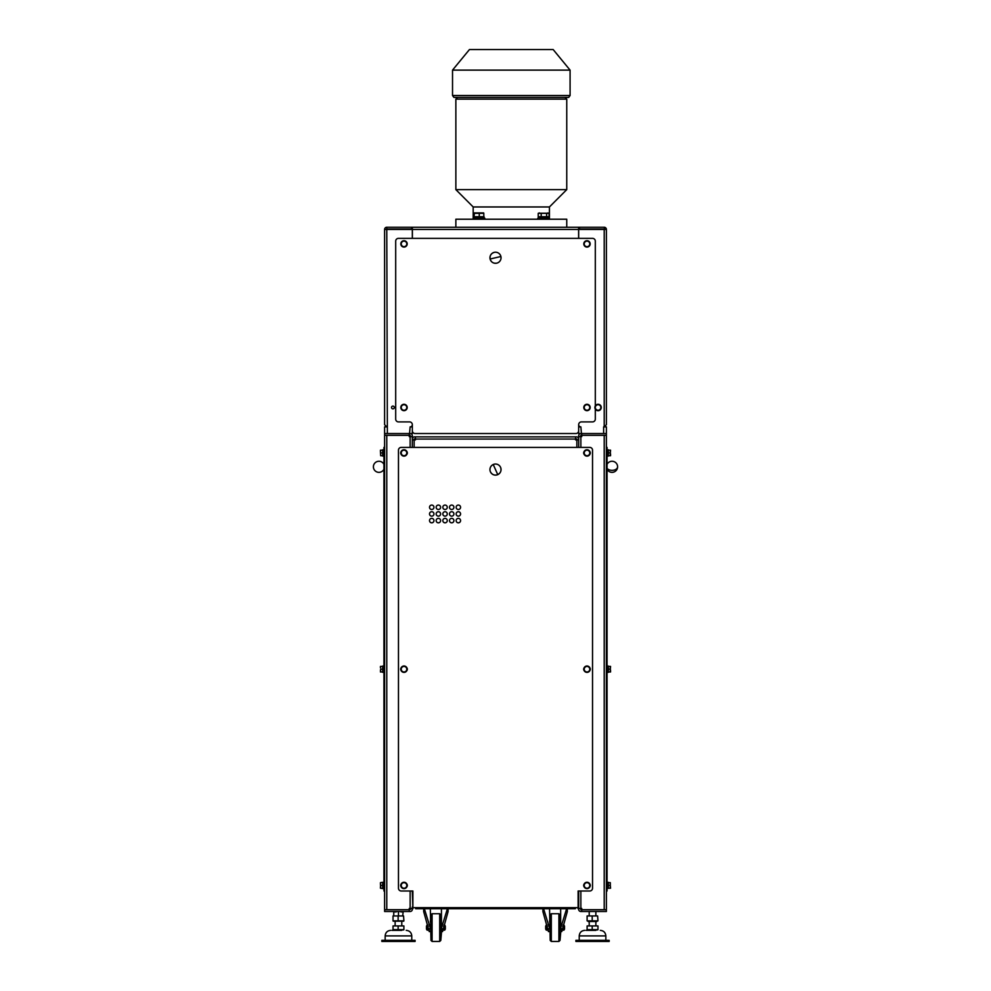 <?xml version="1.0" encoding="UTF-8"?>
<svg xmlns="http://www.w3.org/2000/svg" width="991" height="991" viewBox="0 0 991 991"><rect width="100%" height="100%" fill="white"/><g stroke="black" fill="none" stroke-linecap="round" stroke-linejoin="round"><path stroke-width="1.49" d="M595.306 405.901L595.306 241.123A2.775 2.775 0 0 0 592.531 238.36L398.469 238.36A2.775 2.775 0 0 0 395.694 241.123L395.694 419.119A2.775 2.775 0 0 0 398.469 421.893L409.556 421.893A2.775 2.775 0 0 1 412.33 424.668L412.33 430.763A2.775 2.775 0 0 0 415.093 433.538L575.907 433.538L415.093 433.538M595.306 409.048L595.306 419.119A2.775 2.775 0 0 1 592.531 421.893L581.444 421.893A2.775 2.775 0 0 0 578.67 424.668L578.67 430.763A2.775 2.775 0 0 1 575.907 433.538M401.789 930.363L391.965 930.363L403.746 929.88M595.864 930.363L586.04 930.363L597.808 929.88M427.121 925.024A4.125 4.125 0 0 0 426.464 926.201L426.464 928.976A4.125 4.125 0 0 0 427.121 930.153L427.121 925.024L427.815 925.024M444.662 930.153L444.662 925.024A4.125 4.125 0 0 1 445.318 926.201L445.318 928.976A4.125 4.125 0 0 1 444.662 930.153L442.543 930.153M546.338 925.024A4.125 4.125 0 0 0 545.682 926.201L545.682 928.976A4.125 4.125 0 0 0 546.338 930.153L546.338 925.024L547.032 925.024M563.879 930.153L563.879 925.024A4.125 4.125 0 0 1 564.536 926.201L564.536 928.976A4.125 4.125 0 0 1 563.879 930.153L561.761 930.153M493.233 464.519A5.55 5.55 0 0 0 490.434 471.84C492.118 474.788 494.559 475.717 497.767 474.639C500.703 472.967 501.632 470.527 500.566 467.318A5.55 5.55 0 0 0 493.233 464.519L497.767 474.639A5.55 5.55 0 0 0 500.566 467.318M383.938 466.427L383.938 469.226A5.55 5.55 0 0 1 373.396 466.811A5.55 5.55 0 0 1 383.938 464.383M393.192 921.172L403.746 921.172M403.894 920.862L403.56 915.944L403.894 920.862L393.377 920.862M403.894 929.669L403.894 925.928L403.894 929.669L393.377 929.669M381.832 940.335L415.093 940.335L415.093 941.45L381.832 941.45L381.832 940.335M402.073 911.509L400.017 911.509M393.749 915.944L393.749 911.893L396.053 911.893L394.864 911.509M391.532 407.474A1.387 1.387 0 0 0 392.919 408.862A1.387 1.387 0 0 0 394.307 407.474A1.387 1.387 0 0 0 392.919 406.087A1.387 1.387 0 0 0 391.532 407.474M412.38 238.36L412.38 227.261L604.213 227.261A2.18 2.18 0 0 1 606.393 229.441L578.67 229.441L578.67 238.36M595.108 408.465A3.134 3.134 0 0 1 595.579 405.592M595.74 405.393A3.134 3.134 0 0 1 598.465 404.365M598.713 404.402A3.134 3.134 0 0 1 600.967 406.248M601.054 406.483A3.134 3.134 0 0 1 601.19 407.846L600.831 407.809M601.066 406.372A3.184 3.184 0 0 1 600.558 409.481M598.601 404.316L601.079 406.347L600.558 409.506A3.184 3.184 0 0 1 594.934 406.954A3.184 3.184 0 0 1 595.603 405.468L598.601 404.316A3.184 3.184 0 0 1 601.054 406.322M483.682 212.929L474.231 212.929M483.509 213.35L474.404 213.35L473.859 218.119M548.927 213.251L538.373 213.251M547.85 212.929L549.088 213.35L546.623 213.35L546.623 216.732L538.212 216.732L538.212 213.35L539.438 212.929M484.054 218.119L484.054 216.732L474.355 216.732M538.571 216.732L538.571 218.119L538.547 216.732M549.088 213.35L549.088 216.732L546.623 216.732M566.753 227.261L566.753 219.222L455.86 219.222L455.86 227.261M484.772 219.222L484.772 218.119L473.128 218.119L473.128 219.222M549.472 219.222L549.472 218.119L537.828 218.119L537.828 219.222M549.435 206.958L473.178 206.958L455.86 189.628L566.753 189.628L549.435 206.958L549.435 218.119M565.006 97.378L566.753 99.125L455.86 99.125L455.86 189.628M570.085 70.126L553.164 49.55L469.449 49.55L452.528 70.126L452.528 95.508L570.085 95.508L570.085 70.126L452.528 70.126M570.085 95.508L568.723 97.378L453.89 97.378L452.528 95.508M406.929 670.473A2.217 2.217 0 0 0 406.929 667.909M406.929 886.722A2.217 2.217 0 0 0 406.929 884.17M406.929 454.225A2.217 2.217 0 0 0 406.929 451.661M584.071 670.473A2.217 2.217 0 0 1 584.071 667.909M587.019 882.263A3.184 3.184 0 0 1 589.744 883.836L589.769 887.044L586.994 888.642L584.219 887.044L584.219 883.848A3.184 3.184 0 0 0 584.219 887.019A3.184 3.184 0 0 1 584.071 886.722A2.217 2.217 0 0 1 584.071 884.17M584.071 454.225A2.217 2.217 0 0 1 584.071 451.661M429.512 520.585A2.217 2.217 0 0 0 431.729 522.814A2.217 2.217 0 0 0 433.947 520.585A2.217 2.217 0 0 0 431.729 518.367A2.217 2.217 0 0 0 429.512 520.585M436.164 520.585A2.217 2.217 0 0 0 438.381 522.814A2.217 2.217 0 0 0 440.611 520.585A2.217 2.217 0 0 0 438.381 518.367A2.217 2.217 0 0 0 436.164 520.585M442.828 520.585A2.217 2.217 0 0 0 445.046 522.814A2.217 2.217 0 0 0 447.263 520.585A2.217 2.217 0 0 0 445.046 518.367A2.217 2.217 0 0 0 442.828 520.585M449.48 520.585A2.217 2.217 0 0 0 451.698 522.814A2.217 2.217 0 0 0 453.915 520.585A2.217 2.217 0 0 0 451.698 518.367A2.217 2.217 0 0 0 449.48 520.585M456.133 520.585A2.217 2.217 0 0 0 458.35 522.814A2.217 2.217 0 0 0 460.567 520.585A2.217 2.217 0 0 0 458.35 518.367A2.217 2.217 0 0 0 456.133 520.585M436.164 513.933A2.217 2.217 0 0 0 438.381 516.15A2.217 2.217 0 0 0 440.611 513.933A2.217 2.217 0 0 0 438.381 511.715A2.217 2.217 0 0 0 436.164 513.933M442.828 513.933A2.217 2.217 0 0 0 445.046 516.15A2.217 2.217 0 0 0 447.263 513.933A2.217 2.217 0 0 0 445.046 511.715A2.217 2.217 0 0 0 442.828 513.933M449.48 513.933A2.217 2.217 0 0 0 451.698 516.15A2.217 2.217 0 0 0 453.915 513.933A2.217 2.217 0 0 0 451.698 511.715A2.217 2.217 0 0 0 449.48 513.933M456.133 513.933A2.217 2.217 0 0 0 458.35 516.15A2.217 2.217 0 0 0 460.567 513.933A2.217 2.217 0 0 0 458.35 511.715A2.217 2.217 0 0 0 456.133 513.933M436.164 507.281A2.217 2.217 0 0 0 438.381 509.498A2.217 2.217 0 0 0 440.611 507.281A2.217 2.217 0 0 0 438.381 505.063A2.217 2.217 0 0 0 436.164 507.281M442.828 507.281A2.217 2.217 0 0 0 445.046 509.498A2.217 2.217 0 0 0 447.263 507.281A2.217 2.217 0 0 0 445.046 505.063A2.217 2.217 0 0 0 442.828 507.281M449.48 507.281A2.217 2.217 0 0 0 451.698 509.498A2.217 2.217 0 0 0 453.915 507.281A2.217 2.217 0 0 0 451.698 505.063A2.217 2.217 0 0 0 449.48 507.281M456.133 507.281A2.217 2.217 0 0 0 458.35 509.498A2.217 2.217 0 0 0 460.567 507.281A2.217 2.217 0 0 0 458.35 505.063A2.217 2.217 0 0 0 456.133 507.281M429.512 513.933A2.217 2.217 0 0 0 431.729 516.15A2.217 2.217 0 0 0 433.947 513.933A2.217 2.217 0 0 0 431.729 511.715A2.217 2.217 0 0 0 429.512 513.933M429.512 507.281A2.217 2.217 0 0 0 431.729 509.498A2.217 2.217 0 0 0 433.947 507.281A2.217 2.217 0 0 0 431.729 505.063A2.217 2.217 0 0 0 429.512 507.281M587.44 247.056A3.184 3.184 0 0 1 584.021 242.758L586.523 240.739L589.496 241.903L589.967 245.074L587.465 247.069L584.492 245.892L584.009 242.721A3.184 3.184 0 0 1 586.499 240.751M586.536 240.739A3.184 3.184 0 0 1 589.472 241.891M589.496 241.928A3.184 3.184 0 0 1 589.967 245.05M589.955 245.087A3.184 3.184 0 0 1 587.49 247.044M589.856 245.161A3.134 3.134 0 0 1 587.576 246.982M587.329 247.019A3.134 3.134 0 0 1 584.616 245.941M584.467 245.756A3.134 3.134 0 0 1 584.033 242.869M584.12 242.634A3.134 3.134 0 0 1 584.938 241.531L585.173 241.804M406.508 241.903L406.991 245.074L404.477 247.069L401.504 245.892L401.033 242.721A3.184 3.184 0 0 1 403.51 240.751L406.508 241.903A3.184 3.184 0 0 1 406.979 245.05M403.56 240.739A3.184 3.184 0 0 1 406.483 241.891M406.967 245.087A3.184 3.184 0 0 1 404.501 247.044M406.88 245.161A3.134 3.134 0 0 1 404.588 246.982M404.353 247.019A3.134 3.134 0 0 1 401.64 245.941M401.504 245.867A3.184 3.184 0 0 1 401.033 242.758L402.284 241.73A2.775 2.775 0 0 1 406.756 243.489A2.775 2.775 0 0 1 402.99 246.474A2.775 2.775 0 0 1 401.268 244.306L401.479 245.756A3.134 3.134 0 0 1 401.045 242.869M401.144 242.634A3.134 3.134 0 0 1 401.95 241.531L402.185 241.804M587.44 410.633A3.184 3.184 0 0 1 584.021 406.322L586.523 404.303L589.496 405.48L589.967 408.651L587.465 410.646L584.492 409.469L584.009 406.298A3.184 3.184 0 0 1 586.499 404.328M586.536 404.316A3.184 3.184 0 0 1 589.472 405.468M589.496 405.505A3.184 3.184 0 0 1 589.967 408.626M589.955 408.664A3.184 3.184 0 0 1 587.49 410.621M589.856 408.738A3.134 3.134 0 0 1 587.576 410.547M585.978 410.051A2.775 2.775 0 0 1 585.26 405.307A2.775 2.775 0 0 1 589.732 407.066A2.775 2.775 0 0 1 585.978 410.051L587.329 410.584A3.134 3.134 0 0 1 584.616 409.518M584.467 409.333A3.134 3.134 0 0 1 584.033 406.446M584.12 406.211A3.134 3.134 0 0 1 584.938 405.108L585.173 405.381M406.508 405.48L406.991 408.651L404.477 410.646L401.504 409.469L401.033 406.298A3.184 3.184 0 0 1 403.51 404.328L406.508 405.48A3.184 3.184 0 0 1 406.979 408.626M403.56 404.316A3.184 3.184 0 0 1 406.483 405.468M406.967 408.664A3.184 3.184 0 0 1 404.501 410.621M406.88 408.738A3.134 3.134 0 0 1 404.588 410.547M404.353 410.584A3.134 3.134 0 0 1 401.64 409.518M401.479 409.333A3.134 3.134 0 0 1 401.045 406.446M401.144 406.211A3.134 3.134 0 0 1 401.95 405.108L402.185 405.381M401.231 454.522A3.184 3.184 0 0 1 403.981 449.753M404.006 449.741L406.781 451.339L406.781 454.547L404.006 456.145L401.231 454.547L401.231 451.339L404.006 449.741A3.184 3.184 0 0 1 406.756 451.326M406.781 451.363A3.184 3.184 0 0 1 406.781 454.522M406.781 451.487A3.134 3.134 0 0 1 406.781 454.398M406.657 454.609A3.134 3.134 0 0 1 404.13 456.071M403.882 456.071A3.134 3.134 0 0 1 401.355 454.609M401.231 454.398A3.134 3.134 0 0 1 400.884 453.085L401.231 453.06M584.219 454.522A3.184 3.184 0 0 1 584.219 451.363L586.994 449.741L589.769 451.339A3.184 3.184 0 0 1 589.769 454.522M584.244 451.326A3.184 3.184 0 0 1 586.969 449.753M587.019 449.753A3.184 3.184 0 0 1 589.744 451.326L589.769 454.547L586.994 456.145L584.219 454.547L584.219 451.339M589.769 451.487A3.134 3.134 0 0 1 589.769 454.398M589.645 454.609A3.134 3.134 0 0 1 587.118 456.071M586.87 456.071A3.134 3.134 0 0 1 584.343 454.609M584.219 454.398A3.134 3.134 0 0 1 583.86 453.085L584.219 453.06M584.219 670.771A3.184 3.184 0 0 1 584.219 667.624L586.994 665.989L589.769 667.6A3.184 3.184 0 0 1 589.769 670.771L586.994 672.393L585.607 671.601L584.219 670.796L584.219 667.6M584.244 667.575A3.184 3.184 0 0 1 586.969 666.002M587.019 666.002A3.184 3.184 0 0 1 589.744 667.575M589.769 667.736A3.134 3.134 0 0 1 589.769 670.659A2.217 2.217 0 0 1 588.79 671.303M589.769 667.6L589.769 669.198A2.775 2.775 0 0 1 588.381 671.601L589.645 670.87A3.134 3.134 0 0 1 587.118 672.319M586.87 672.319A3.134 3.134 0 0 1 584.343 670.87M584.219 670.659A3.134 3.134 0 0 1 583.86 669.334L584.219 669.321M404.006 665.989L406.781 667.6L406.781 670.796L404.006 672.393L401.231 670.796A3.184 3.184 0 0 1 401.231 667.624L404.006 665.989A3.184 3.184 0 0 1 406.756 667.575M401.256 667.575A3.184 3.184 0 0 1 403.981 666.002M406.781 667.624A3.184 3.184 0 0 1 406.781 670.771M406.781 667.736A3.134 3.134 0 0 1 406.781 670.659M406.657 670.87A3.134 3.134 0 0 1 404.13 672.319M403.882 672.319A3.134 3.134 0 0 1 401.355 670.87M401.231 670.659A3.134 3.134 0 0 1 400.884 669.334L401.231 669.321M584.244 883.836A3.184 3.184 0 0 1 586.969 882.263L589.769 883.848A3.184 3.184 0 0 1 589.769 887.019A3.184 3.184 0 0 0 589.905 886.722A2.217 2.217 0 0 0 589.905 884.17M589.769 883.984A3.134 3.134 0 0 1 589.769 886.908M589.645 887.118A3.134 3.134 0 0 1 587.118 888.58M586.87 888.58A3.134 3.134 0 0 1 584.343 887.118M584.219 886.908A3.134 3.134 0 0 1 583.86 885.582L584.219 885.57M401.231 887.019A3.184 3.184 0 0 1 403.981 882.263M404.006 882.25L406.781 883.848L406.781 887.044L404.006 888.642L401.231 887.044L401.231 883.848L404.006 882.25A3.184 3.184 0 0 1 406.756 883.836M406.781 883.873A3.184 3.184 0 0 1 406.781 887.019M406.781 883.984A3.134 3.134 0 0 1 406.781 886.908M406.657 887.118A3.134 3.134 0 0 1 404.13 888.58M403.882 888.58A3.134 3.134 0 0 1 401.355 887.118M401.231 886.908A3.134 3.134 0 0 1 400.884 885.582L401.231 885.57M607.508 456.133L607.062 449.753M608.338 455.736L610.555 455.711L610.555 454.287L610.307 452.887L608.338 452.887L608.338 449.815L607.508 449.815M607.062 672.381L607.062 666.002M608.338 671.997L610.555 671.972L610.555 670.535L610.307 669.136L608.338 669.136L608.338 666.063L607.508 666.063M607.062 888.63L607.508 882.263M608.338 888.246L610.555 888.221L610.307 885.397L608.338 885.397L608.338 882.312L607.508 882.312L608.338 882.312M383.938 449.753L383.492 456.133M383.492 449.815L382.662 449.815L382.662 456.071L383.492 456.071L382.662 456.071M383.492 454.349L382.662 454.349M383.938 666.002L383.492 672.381M383.492 666.063L382.662 666.063L382.662 672.332L383.492 672.332L382.662 672.332M383.492 670.61L382.662 670.61M383.492 882.312L382.662 882.312L383.938 882.263L383.492 888.63L380.445 888.221L380.445 886.796L380.693 888.196L382.662 888.58M380.445 882.671L380.445 884.034L380.445 882.671L380.445 884.034L380.445 882.671L382.662 882.312L382.662 888.196M383.492 886.858L382.662 886.858M597.969 929.669L597.969 925.928L597.969 929.669L587.44 929.669M575.907 940.335L609.168 940.335L609.168 941.45L575.907 941.45L575.907 940.335M588.121 921.494L596.954 921.494M597.969 920.862L597.623 915.944L597.969 920.862L587.44 920.862M430.342 908.735L430.986 940.434L430.986 914.743L430.342 922.039L430.986 914.743L432.088 913.727L439.694 913.727L432.088 913.727L430.986 914.743M432.088 913.727L432.088 941.45L439.694 941.45L439.694 913.727L440.797 914.743L440.797 940.434L439.694 941.45L440.797 940.434L441.441 933.138L441.441 908.735M441.441 922.039L440.797 914.743L439.694 913.727M549.559 908.735L550.203 940.434L550.203 914.743L549.559 922.039M551.306 913.727L550.203 914.743L551.306 913.727L551.306 941.45L558.912 941.45L558.912 913.727L551.306 913.727L558.912 913.727L560.014 914.743L560.014 940.434L558.912 941.45L560.014 940.434L560.658 933.138L560.658 908.735M560.014 914.743L560.658 922.039L560.014 914.743L558.912 913.727M560.658 933.138L560.014 940.434M563.879 926.312L562.801 926.312M563.185 925.024L563.879 925.024M562.008 928.864L563.879 928.864M547.416 926.312L546.338 926.312M548.209 928.864L546.338 928.864M548.457 930.153L546.338 930.153M561.761 931.602L560.658 931.602L561.761 931.602L567.31 911.609L567.31 908.735M542.907 908.735L542.907 911.609L548.457 931.602L549.559 931.602L548.457 931.602M560.658 928.195L566.629 908.735M543.588 908.735L549.559 928.195M444.662 926.312L443.584 926.312M443.968 925.024L444.662 925.024M442.791 928.864L444.662 928.864M428.199 926.312L427.121 926.312M428.992 928.864L427.121 928.864M429.239 930.153L427.121 930.153M441.441 931.602L442.543 931.602L448.093 911.609L448.093 908.735M423.69 908.735L423.69 911.609L429.239 931.602L430.342 931.602M441.441 928.195L447.412 908.735M424.371 908.735L430.342 928.195M597.623 915.944L587.106 915.944L587.106 920.862M592.197 920.862L592.197 915.944M597.623 925.928L587.106 925.928L587.106 929.669M592.197 929.669L592.197 925.928M409.258 911.509L410.138 911.509A2.18 2.18 0 0 0 412.33 909.329L412.33 906.963L412.33 908.437L409.258 908.437L409.258 909.688L384.607 909.688A2.18 2.18 0 0 0 384.644 909.738L384.607 911.509L409.258 911.509L409.258 909.738L384.607 909.738M382.662 885.409L380.693 885.409L380.445 884.034L380.693 888.196M380.693 885.409L380.445 884.034M383.492 887.094L382.662 887.094M380.445 671.972L382.662 671.948L380.445 671.972L380.693 669.148L382.662 669.148M380.693 666.398L380.445 667.773L380.445 666.423L382.662 666.398M380.445 670.548L380.693 669.148M383.492 670.845L382.662 670.845M380.693 450.149L380.445 451.524L380.445 450.174L382.662 450.149M380.693 455.699L380.445 451.524L380.693 455.699L382.662 455.699M380.693 455.736L382.662 455.736M380.693 452.899L382.662 452.899M383.492 454.596L382.662 454.596M610.307 888.246L610.307 882.647L608.338 882.647M610.307 888.196L608.338 888.196L608.338 885.397M610.307 885.397L610.555 888.221M607.508 888.58L608.338 888.196M610.307 671.997L610.307 666.398L608.338 666.398M610.307 671.935L608.338 671.935L608.338 669.136M610.307 669.136L610.555 666.423M608.338 672.332L607.508 672.332L608.338 671.948M610.307 455.736L610.307 450.149L608.338 450.149M610.307 455.687L608.338 455.687L608.338 452.887M610.307 452.887L610.555 450.174M608.338 456.071L607.508 456.071L608.338 455.687M401.231 885.322L400.884 885.31A3.134 3.134 0 0 1 401.231 883.984M401.355 883.774A3.134 3.134 0 0 1 403.882 882.312M404.13 882.312A3.134 3.134 0 0 1 406.657 883.774M406.756 887.056A3.184 3.184 0 0 1 404.031 888.63M403.981 888.63A3.184 3.184 0 0 1 401.256 887.056M402.619 887.849A2.775 2.775 0 0 1 402.619 883.043A2.775 2.775 0 0 1 406.781 885.446A2.775 2.775 0 0 1 402.619 887.849M584.219 883.848L586.994 882.25M584.219 885.322L583.86 885.31A3.134 3.134 0 0 1 584.219 883.984M584.343 883.774A3.134 3.134 0 0 1 586.87 882.312M587.118 882.312A3.134 3.134 0 0 1 589.645 883.774M589.744 887.056A3.184 3.184 0 0 1 587.019 888.63A3.184 3.184 0 0 0 589.744 887.056M586.969 888.63A3.184 3.184 0 0 1 584.244 887.056A3.184 3.184 0 0 0 586.969 888.63M585.607 887.849A2.775 2.775 0 0 1 585.607 883.043A2.775 2.775 0 0 1 589.769 885.446A2.775 2.775 0 0 1 585.607 887.849M403.981 672.381A3.184 3.184 0 0 1 401.256 670.808L401.231 667.6M401.231 669.074L400.884 669.061A3.134 3.134 0 0 1 401.231 667.736M401.355 667.525A3.134 3.134 0 0 1 403.882 666.063M404.13 666.063A3.134 3.134 0 0 1 406.657 667.525M406.756 670.808A3.184 3.184 0 0 1 404.031 672.381M402.619 671.601A2.775 2.775 0 0 1 402.619 666.794A2.775 2.775 0 0 1 406.781 669.198A2.775 2.775 0 0 1 402.619 671.601M588.381 671.601A2.775 2.775 0 0 1 584.219 669.198A2.775 2.775 0 0 1 588.381 666.794A2.775 2.775 0 0 1 589.769 669.198L589.769 670.796A3.184 3.184 0 0 1 587.019 672.381M584.219 669.074L583.86 669.061A3.134 3.134 0 0 1 584.219 667.736M584.343 667.525A3.134 3.134 0 0 1 586.87 666.063M587.118 666.063A3.134 3.134 0 0 1 589.645 667.525M586.969 672.381A3.184 3.184 0 0 1 584.244 670.808M584.219 452.825L583.86 452.8A3.134 3.134 0 0 1 584.219 451.487M584.343 451.277A3.134 3.134 0 0 1 586.87 449.815M587.118 449.815A3.134 3.134 0 0 1 589.645 451.277M589.744 454.559A3.184 3.184 0 0 1 587.019 456.133M586.969 456.133A3.184 3.184 0 0 1 584.244 454.559M585.607 455.34A2.775 2.775 0 0 1 585.607 450.546A2.775 2.775 0 0 1 589.769 452.949A2.775 2.775 0 0 1 585.607 455.34M401.231 452.825L400.884 452.8A3.134 3.134 0 0 1 401.231 451.487M401.355 451.277A3.134 3.134 0 0 1 403.882 449.815M404.13 449.815A3.134 3.134 0 0 1 406.657 451.277M406.756 454.559A3.184 3.184 0 0 1 404.031 456.133M403.981 456.133A3.184 3.184 0 0 1 401.256 454.559M402.619 455.34A2.775 2.775 0 0 1 402.619 450.546A2.775 2.775 0 0 1 406.781 452.949A2.775 2.775 0 0 1 402.619 455.34M401.504 409.444A3.184 3.184 0 0 1 401.033 406.322L403.535 404.303M402.383 405.232L402.173 404.935A3.134 3.134 0 0 1 403.424 404.402M403.671 404.365A3.134 3.134 0 0 1 406.384 405.43M406.533 405.616A3.134 3.134 0 0 1 406.967 408.503M404.464 410.633A3.184 3.184 0 0 1 401.528 409.481M401.268 407.883A2.775 2.775 0 0 1 405.022 404.898A2.775 2.775 0 0 1 405.74 409.642A2.775 2.775 0 0 1 401.268 407.883M588.01 404.898L586.647 404.365A3.134 3.134 0 0 1 589.36 405.43M585.359 405.232L585.148 404.935A3.134 3.134 0 0 1 586.412 404.402M589.521 405.616A3.134 3.134 0 0 1 589.955 408.503M401.268 244.306A2.775 2.775 0 0 1 402.284 241.73L403.535 240.739M402.383 241.655L402.173 241.37A3.134 3.134 0 0 1 403.424 240.825M403.671 240.788A3.134 3.134 0 0 1 406.384 241.854M406.533 242.052A3.134 3.134 0 0 1 406.967 244.926M404.464 247.056A3.184 3.184 0 0 1 401.528 245.904M585.359 241.655L585.148 241.37A3.134 3.134 0 0 1 586.412 240.825M586.647 240.788A3.134 3.134 0 0 1 589.36 241.854M589.521 242.052A3.134 3.134 0 0 1 589.955 244.926M584.244 244.306A2.775 2.775 0 0 1 588.01 241.321A2.775 2.775 0 0 1 588.716 246.065A2.775 2.775 0 0 1 584.244 244.306M606.393 909.329L606.393 909.688A2.18 2.18 0 0 1 606.356 909.738L606.393 911.509L580.862 911.509A2.18 2.18 0 0 1 578.67 909.329L578.707 890.996M578.707 447.399L578.67 436.61L581.742 436.61L581.742 435.346L606.393 435.346L606.393 447.399L607.062 447.399L607.062 888.221L606.393 888.221L606.393 890.996L607.062 890.996L607.062 888.221M606.393 435.718L606.393 447.399L607.062 447.399M580.453 436.61L580.862 435.309L606.393 435.309A2.18 2.18 0 0 1 606.368 435.346L606.393 909.688L581.742 909.688L581.742 908.437L578.67 908.437L578.67 906.963L578.125 908.004M607.062 450.174L606.393 450.174L606.393 888.221M606.393 450.174L606.393 447.399M384.607 435.718L384.607 447.399L383.938 447.399L383.938 888.221L384.607 888.221L384.607 909.688L384.607 435.346A2.18 2.18 0 0 1 384.644 435.309L384.607 433.538L409.556 433.538L410.138 426.886A2.18 2.18 0 0 0 412.33 424.693M383.938 450.174L384.607 450.174L384.607 447.399M384.607 450.174L384.607 888.221M384.607 435.346L409.258 435.346L409.258 436.61L412.33 436.61L412.33 439.93L414.139 439.93L414.102 439.05L415.402 438.641M410.138 433.538A2.18 2.18 0 0 1 412.33 435.718L412.293 447.399M412.293 890.996L412.875 908.004M578.707 439.93L576.861 439.93L576.898 439.05L575.598 438.641M410.547 436.61L410.138 435.309L384.607 435.309M580.453 908.437L580.862 909.738L606.393 909.738M415.65 908.735L575.35 908.735M412.875 908.735L412.875 890.996L401.231 890.996A2.775 2.775 0 0 1 398.469 888.221L398.469 450.174A2.775 2.775 0 0 1 401.231 447.399L589.769 447.399A2.775 2.775 0 0 1 592.531 450.174L592.531 888.221A2.775 2.775 0 0 1 589.769 890.996L578.125 890.996L578.125 908.735M401.095 884.17A2.217 2.217 0 0 0 401.095 886.722M401.095 667.909A2.217 2.217 0 0 0 401.095 670.473M589.905 667.909A2.217 2.217 0 0 1 589.905 670.473M589.905 451.661A2.217 2.217 0 0 1 589.905 454.225M401.095 451.661A2.217 2.217 0 0 0 401.095 454.225M401.244 454.423A2.217 2.217 0 0 0 402.21 455.055M414.139 447.399L414.139 439.93L415.402 439.93L415.402 439.05L575.598 439.05L575.598 436.858L553.721 436.858M576.861 447.399L576.861 439.93L575.598 439.93L575.598 439.05M409.258 909.738L410.547 909.329L410.547 908.437M581.742 909.738L581.742 911.509M606.393 433.538L606.393 426.886L603.63 426.886L603.63 433.538L606.393 433.538L606.393 435.309M581.742 435.309L581.742 433.538M578.67 436.61L578.67 435.718A2.18 2.18 0 0 1 580.862 433.538M409.258 435.309L409.258 433.538M384.607 433.538L384.607 426.886L386.787 426.886L384.607 424.693L384.607 229.441A2.18 2.18 0 0 1 386.787 227.261L578.62 227.261L578.62 238.36M548.172 436.858L442.828 436.858M412.33 439.93L412.33 439.05A2.18 2.18 0 0 1 414.511 436.858L576.489 436.858A2.18 2.18 0 0 1 578.67 439.05M437.279 436.858L415.402 436.858L415.402 439.05M546.623 213.35L541.197 213.35L541.197 216.732M541.197 213.35L538.212 213.35M474.094 213.35L474.094 216.732M483.806 213.35L483.806 216.732M479.26 213.35L479.26 216.732M410.138 426.886L412.33 426.886L412.33 433.538L409.556 433.538M578.67 426.886L578.67 433.538L578.67 426.886L580.862 426.886A2.18 2.18 0 0 1 578.67 424.693M595.628 405.443A3.184 3.184 0 0 1 598.576 404.328M600.794 408.044L601.153 408.119A3.134 3.134 0 0 1 600.583 409.357M600.558 409.506L600.422 409.556A3.134 3.134 0 0 1 597.697 410.584M597.449 410.547A3.134 3.134 0 0 1 595.195 408.701M599.06 410.063A2.775 2.775 0 0 1 595.343 407.028A2.775 2.775 0 0 1 599.84 405.331A2.775 2.775 0 0 1 599.06 410.063L597.561 410.633L595.083 408.602L595.603 405.443M578.67 433.538L581.444 433.538L580.862 426.886M581.444 433.538L603.63 433.538M604.213 229.441L604.213 426.886L606.393 424.693L606.393 229.441L606.393 414.127M606.393 415.786L606.393 424.693M604.621 229.441L604.213 227.261M412.38 229.045L411.5 229.045L411.5 227.261M579.5 227.261L579.5 229.045L578.62 229.045M579.5 229.045L604.213 229.045M411.5 229.045L386.787 229.045L386.787 227.261M384.607 415.786L384.607 424.693M384.607 414.127L384.607 229.441L412.33 229.441L412.33 238.36M386.787 229.441L387.37 433.538M412.33 433.538L412.33 426.886M383.938 890.996L384.607 890.996L383.938 890.996L383.938 888.221M402.073 911.893L400.884 911.893M393.749 911.509L394.864 911.893M396.053 911.893L396.908 911.509M397.998 915.944L398.927 915.944M402.705 915.944L403.176 911.509M398.469 915.795L398.469 911.509M403.56 925.928L393.031 925.928L393.031 929.669M398.134 929.669L398.134 925.928M403.56 915.944L393.031 915.944L393.031 920.862M398.134 920.862L398.134 915.944M500.901 256.508A5.55 5.55 0 0 0 494.249 252.358C491.04 253.448 489.653 255.666 490.099 259.01C491.177 262.219 493.394 263.606 496.751 263.16A5.55 5.55 0 0 0 500.901 256.508L490.099 259.01A5.55 5.55 0 0 0 496.751 263.16M385.152 940.335L385.152 935.9L411.773 935.9C411.438 932.543 409.593 930.685 406.223 930.363M579.227 940.335L579.227 935.9L605.848 935.9C605.513 932.543 603.668 930.685 600.298 930.363C603.668 930.685 605.513 932.543 605.848 935.9L605.848 940.335M607.062 468.347A5.55 3.543 -0 0 0 613.293 470.254A5.55 3.543 -0 0 0 617.604 466.811A5.55 5.55 0 0 0 607.062 464.383M560.658 928.778L562.033 928.778M548.184 928.778L549.559 928.778M441.441 928.778L442.816 928.778M428.967 928.778L430.342 928.778M410.138 436.61L410.138 447.399M410.138 890.996L410.138 908.437M580.862 890.996L580.862 908.437M580.862 436.61L580.862 447.399M412.875 907.657L578.125 907.657M386.787 435.346L386.787 909.688M604.213 435.346L604.213 909.688M412.38 229.441L578.62 229.441M432.088 941.45L430.986 940.434L432.088 941.45M551.306 941.45L550.203 940.434L551.306 941.45M395.136 921.494L395.136 925.928M395.136 930.363L393.192 929.88M548.754 218.119L548.754 216.732M566.753 99.125L566.753 189.628M589.211 911.509L589.211 915.944L589.211 911.509M589.211 921.494L589.211 925.928M589.211 930.363L587.254 929.88M579.227 935.9C579.562 932.543 581.407 930.685 584.777 930.363C581.407 930.685 579.562 932.543 579.227 935.9M595.864 911.509L595.864 915.944L595.864 911.509M609.168 940.335L609.168 941.45M595.864 921.494L595.864 925.928M457.607 97.378L455.86 99.125M473.178 206.958L473.178 218.119M411.773 935.9L411.773 940.335M385.152 935.9C385.487 932.543 387.332 930.685 390.702 930.363M401.789 921.494L401.789 925.928M607.062 469.226A5.55 5.55 0 0 0 617.604 466.811M490.434 471.84A5.55 5.55 0 0 0 497.767 474.639M494.249 252.358A5.55 5.55 0 0 0 490.099 259.01"/></g></svg>

